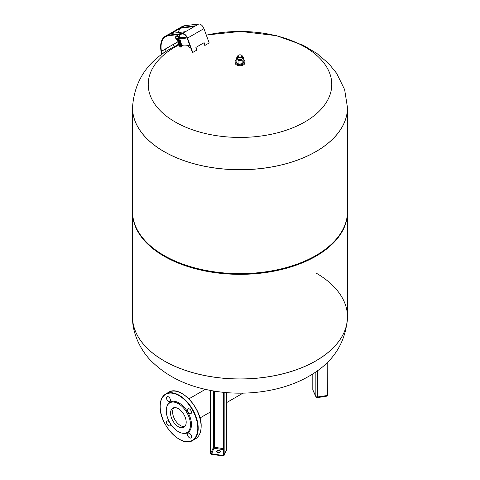 <?xml version="1.0" encoding="UTF-8"?>
<svg xmlns="http://www.w3.org/2000/svg" width="480" height="480" viewBox="0 0 480 480"><rect width="100%" height="100%" fill="white"/><g stroke="black" fill="none" stroke-linecap="round" stroke-linejoin="round"><path stroke-width="0.72" d="M218.07 452.616A1.944 1.122 180 0 1 216.624 451.53A1.944 1.122 180 0 1 219.078 450.444A1.944 1.122 180 0 1 220.518 451.53A1.944 1.122 180 0 1 218.07 452.616M220.476 451.764A1.944 1.122 0 0 0 219.078 450.918A1.944 1.122 0 0 0 216.672 451.764M184.836 426.504A11.052 6.384 60 0 1 176.778 422.376A11.052 6.384 60 0 1 172.614 411.996A11.052 6.384 60 0 1 173.976 407.694M132.522 316.914A107.478 62.052 0 0 0 132.522 316.938A107.478 62.052 0 0 0 163.998 360.816A107.478 62.052 0 0 0 316.002 360.816A107.478 62.052 0 0 0 347.478 316.938L347.478 316.89A107.478 62.052 180 0 1 281.13 374.22A107.478 62.052 180 0 1 163.998 360.768A107.478 62.052 180 0 1 132.522 316.89A107.478 62.052 0 0 0 163.998 360.768A107.478 62.052 0 0 0 281.13 374.22A107.478 62.052 0 0 0 347.478 316.89A107.478 62.052 0 0 0 316.002 273.012M132.522 211.938A107.478 62.052 0 0 0 132.522 212.292A107.478 62.052 0 0 0 163.998 256.17A107.478 62.052 0 0 0 281.13 269.622A107.478 62.052 0 0 0 347.478 212.292A107.478 62.052 0 0 0 347.478 211.938M145.212 240.834A107.478 62.052 0 0 0 163.998 255.462A107.478 62.052 0 0 0 334.788 240.834L334.278 241.386A106.896 61.716 0 0 1 164.412 255.936A106.896 61.716 0 0 1 145.722 241.386L145.212 240.834A107.478 62.052 0 0 1 132.522 211.584L132.522 107.7A107.478 62.052 0 0 0 163.998 151.578A107.478 62.052 0 0 0 281.13 165.024A107.478 62.052 0 0 0 347.478 107.7A107.478 62.052 180 0 1 281.13 165.024A107.478 62.052 180 0 1 163.998 151.578A107.478 62.052 180 0 1 132.522 107.7A107.478 62.052 180 0 1 132.522 107.67M334.788 240.834A107.478 62.052 0 0 0 347.478 211.584L347.478 107.7A107.478 62.052 180 0 0 347.478 107.67M206.334 35.16A91.776 52.986 180 0 1 316.74 55.392A91.776 52.986 180 0 1 304.896 121.914A91.776 52.986 180 0 1 175.104 121.914A91.776 52.986 180 0 1 175.104 46.986A91.776 52.986 180 0 1 179.136 44.796M180.738 43.992A91.776 52.986 180 0 1 181.272 43.734M180.318 47.112L177.318 39.156M177.048 39.234L180.012 47.13M181.398 47.046L178.284 38.766M178.026 38.886L181.092 47.064M178.218 39.396L177.51 39.666M178.386 39.93L177.756 40.164M178.536 40.386L177.924 40.62M178.554 40.434L177.906 40.686M166.02 51.45L165.57 48.972A22.368 12.912 60 0 1 165.552 48.876L173.766 44.13A22.368 12.912 -120 0 0 173.784 44.226L174.216 46.602M169.578 33.876L178.848 28.416A22.95 13.248 60 0 1 181.806 27.474L194.28 25.95A2.322 0.45 158.1 0 1 194.79 26.034A2.322 0.45 158.1 0 1 194.04 26.73L187.056 30.762A2.322 0.45 158.1 0 1 184.008 31.878L171.534 33.402A22.95 13.248 -120 0 0 168.576 34.344L169.092 34.158M165.954 51.492L161.91 53.826L161.514 53.706L161.058 51.216A22.95 13.248 60 0 1 165.384 36.186A22.95 13.248 60 0 1 168.45 35.178L182.334 33.486A5.226 3.018 60 0 1 187.506 38.106L192.756 52.452L196.866 50.076L195.894 47.424L204.108 42.684L205.08 45.336L209.19 42.96L203.94 28.62A5.226 3.018 -120 0 0 198.762 24L184.884 25.692A22.95 13.248 -120 0 0 181.818 26.7L178.728 28.482L179.016 28.986M194.418 26.49L182.016 28.002A22.368 12.912 -120 0 0 179.136 28.92L171.57 33.396M176.232 45.558L178.344 44.34L177.894 41.856A22.368 12.912 60 0 1 177.78 41.184M177.546 35.766A22.368 12.912 60 0 1 177.684 34.608M178.134 32.598A22.368 12.912 60 0 1 180.672 28.278M192.756 52.452L192.396 52.464L187.146 38.124A4.65 2.682 -120 0 0 182.544 34.014L168.666 35.706A22.368 12.912 -120 0 0 165.672 36.69A22.368 12.912 -120 0 0 161.46 51.342L161.91 53.826M203.808 42.858L204.72 45.348L205.08 45.336M174.096 46.668L173.424 44.328M186.636 37.014A8.772 2.64 162.9 0 1 179.274 36.354L179.298 37.212A9.006 2.712 -17.1 0 0 179.334 37.44A9.006 2.712 -17.1 0 0 187.038 37.848M189.72 45.162A9.006 2.712 162.9 0 1 181.614 44.85L179.334 37.44M179.274 36.354A8.772 2.64 162.9 0 1 180.966 34.206M190.524 47.358A2.688 0.81 162.9 0 1 189.12 47.298A2.688 0.81 162.9 0 1 188.916 47.1L188.412 45.468M189.216 47.34A2.544 0.762 -17.1 0 0 189.288 47.382A2.544 0.762 -17.1 0 0 190.554 47.442M176.322 36.39L177.21 36.162A0.582 0.582 0 0 0 176.628 35.874M177.552 36.06L177.102 36.024M176.13 36.39L175.818 36.714L177.252 36.33M175.884 38.508A1.494 0.336 -20.6 0 0 176.754 38.502A1.494 0.336 -20.6 0 0 178.206 37.926A1.494 0.336 -20.6 0 0 178.68 37.458L178.092 36.006A1.452 0.324 -20.6 0 1 177.63 36.462A1.452 0.324 -20.6 0 1 176.22 37.026A1.452 0.324 -20.6 0 1 175.374 37.032L175.884 38.508M175.842 38.388A1.596 0.36 -20.6 0 0 175.788 38.544A1.596 0.36 -20.6 0 0 176.724 38.538A1.596 0.36 -20.6 0 0 178.272 37.92A1.596 0.36 -20.6 0 0 178.782 37.422A1.596 0.36 -20.6 0 0 178.632 37.338M175.788 38.544L175.938 38.946A1.596 0.36 -20.6 0 0 176.874 38.934A1.596 0.36 -20.6 0 0 178.422 38.322A1.596 0.36 -20.6 0 0 178.932 37.818L178.782 37.422M176.04 39.018L176.214 39.258A1.452 0.324 -20.6 0 0 177.09 39.222A1.452 0.324 -20.6 0 0 178.464 38.67A1.452 0.324 -20.6 0 0 178.926 38.238L178.902 37.944M167.058 406.164L167.34 405.468A17.64 10.188 60 0 1 181.26 404.478A17.64 10.188 60 0 1 191.472 424.542A17.64 10.188 60 0 1 183.444 433.362L182.7 433.26A17.136 9.894 -120 0 0 190.5 424.692A17.136 9.894 -120 0 0 180.576 405.204A17.136 9.894 -120 0 0 167.058 406.164A17.136 9.894 -120 0 0 166.26 410.694A17.136 9.894 -120 0 0 182.7 433.26M166.512 397.974A2.76 1.596 60 0 1 167.082 396.708A2.76 1.596 60 0 1 169.212 397.446A2.76 1.596 60 0 1 170.418 400.224A2.76 1.596 60 0 1 169.842 401.49A2.76 1.596 60 0 1 167.718 400.752A2.76 1.596 60 0 1 166.512 397.974M170.1 423.138A2.76 1.596 60 0 1 170.418 424.542A2.76 1.596 60 0 1 169.842 425.808A2.76 1.596 60 0 1 167.718 425.07A2.76 1.596 60 0 1 166.512 422.292A2.76 1.596 60 0 1 167.082 421.026A2.76 1.596 60 0 1 169.524 422.142M187.572 434.448A2.76 1.596 60 0 1 188.148 433.188A2.76 1.596 60 0 1 190.272 433.926A2.76 1.596 60 0 1 191.478 436.704A2.76 1.596 60 0 1 190.902 437.964A2.76 1.596 60 0 1 188.778 437.226A2.76 1.596 60 0 1 187.572 434.448M187.572 410.13A2.76 1.596 60 0 1 188.148 408.87A2.76 1.596 60 0 1 190.272 409.608A2.76 1.596 60 0 1 191.478 412.386A2.76 1.596 60 0 1 190.902 413.646A2.76 1.596 60 0 1 188.778 412.908A2.76 1.596 60 0 1 187.572 410.13M170.562 413.184A11.052 6.384 60 0 1 172.854 408.12A11.052 6.384 60 0 1 181.368 411.084A11.052 6.384 60 0 1 186.192 422.208A11.052 6.384 60 0 1 183.906 427.266A11.052 6.384 60 0 1 175.386 424.302A11.052 6.384 60 0 1 170.562 413.184M243.888 60.162A4.938 2.85 180 0 1 244.938 61.92L244.938 62.868A4.938 2.85 180 0 1 241.89 65.502A4.938 2.85 180 0 1 236.508 64.884A4.938 2.85 180 0 1 235.062 62.868L235.062 61.92A4.938 2.85 180 0 1 236.112 60.162M244.938 61.92A4.938 2.85 180 0 1 241.89 64.554A4.938 2.85 180 0 1 236.508 63.936A4.938 2.85 180 0 1 235.062 61.92M237.678 56.226L237.678 58.41A2.322 1.344 0 0 0 238.356 59.358A2.322 1.344 0 0 0 240.888 59.652A2.322 1.344 0 0 0 242.322 58.41L242.322 56.226A2.322 1.344 180 0 1 240.888 57.468A2.322 1.344 180 0 1 238.356 57.18A2.322 1.344 180 0 1 237.678 56.226A2.322 1.344 180 0 1 238.356 55.278A2.322 1.344 180 0 1 238.464 55.218M241.644 55.278L241.644 55.278A2.322 1.344 180 0 1 242.322 56.226M241.44 55.164L241.44 55.164A2.034 1.176 180 0 1 241.44 56.82A2.034 1.176 180 0 1 238.56 56.82A2.034 1.176 180 0 1 238.56 55.164A2.034 1.176 180 0 1 241.44 55.164M242.322 56.904L243.888 57.81L242.844 60.054L238.956 60.654L236.112 59.01L237.156 56.766L237.678 56.688M243.888 57.81L243.888 61.32L242.844 63.564L242.844 60.054M242.844 63.564L238.956 64.164L238.956 60.654M238.956 64.164L236.112 62.52L236.112 59.01M223.458 392.322L223.662 455.196L223.662 392.34M223.452 455.064A0.726 0.57 24.9 0 1 222.756 455.478L222.678 455.874A1.014 0.804 -155.1 0 0 223.662 455.196M223.446 453.984L222.756 455.478L211.53 453.738A0.726 0.57 24.9 0 1 210.834 453.036L210.474 453.156A1.014 0.804 -155.1 0 0 211.458 454.14A1.164 0.918 24.9 0 1 210.336 453.018L210.336 390.39M223.446 448.65L214.278 447.234L211.488 454.266L210.336 453.018M210.474 453.156L210.474 390.414M213.39 390.942L213.39 447.528L210.834 453.036L210.834 390.486M223.446 449.682L214.086 448.23A0.726 0.57 24.9 0 1 213.39 447.528A0.726 0.42 0 0 1 214.278 447.234L214.278 391.092M226.632 449.868A1.452 1.452 0 0 0 226.764 449.256A1.452 0.84 180 0 1 226.716 449.472A1.452 1.146 -155.1 0 1 226.632 449.868L224.076 455.376L222.756 455.952A1.452 1.146 -155.1 0 0 224.076 455.376A1.452 1.146 -155.1 0 0 224.16 454.98L223.806 455.1A1.164 0.918 24.9 0 1 222.678 455.874L211.488 454.266L222.684 455.94M223.806 455.1L223.806 392.358M210.132 452.808L210.132 390.348L210.132 452.808M210.132 452.904A1.452 1.146 -155.1 0 0 211.458 454.2M226.716 392.628L226.716 449.472L224.16 454.98L224.16 392.394M327.024 396.126L317.484 397.602A1.452 0.306 81.2 0 0 317.64 396.978L327.18 395.502A1.452 0.306 81.2 0 1 327.024 396.126L327.396 395.34L327.18 362.568M315.948 396.78A1.452 1.146 -24.9 0 1 315.858 396.384L312.852 389.904A1.452 1.146 155.1 0 0 312.936 390.3L315.948 396.78A1.452 1.452 0 0 0 317.484 397.602M317.64 370.608L317.64 396.978A1.452 0.84 180 0 1 315.858 396.384L315.858 371.874M312.852 373.872L312.852 389.904A1.452 0.84 180 0 1 312.804 389.688A1.452 1.452 0 0 0 312.936 390.3M132.522 212.292L132.522 316.938C132.102 333.858 141.354 351.306 151.26 360.996C164.94 374.604 182.334 383.904 203.454 388.896C238.674 397.506 280.068 393.03 309.048 376.176C333.078 362.586 345.888 342.84 347.478 316.938A107.478 62.052 0 0 0 347.478 316.914M206.286 35.034L240.516 31.416L276.546 35.694L302.982 45.168L316.842 53.406L328.74 63.594L336.606 73.254L344.64 89.628L347.478 107.646A107.478 62.052 180 0 1 316.002 151.524A107.478 62.052 180 0 1 163.998 151.524A107.478 62.052 180 0 1 132.522 107.646L132.522 107.7M176.394 30.612L176.076 30.126M177.894 41.856L173.784 44.226M165.57 48.972L161.46 51.342M184.884 25.692L181.806 27.474M171.534 33.402L168.45 35.178M203.94 28.62L187.506 38.106M194.28 25.95L194.478 26.442M194.04 26.73L198.762 24M182.334 33.486L187.056 30.762M198.198 428.19A26.868 15.516 -120 0 0 186.474 401.148A26.868 15.516 -120 0 0 165.768 393.948C162.066 396.228 160.182 400.368 160.116 406.368C159.276 424.614 181.524 448.236 192.636 440.49A26.868 15.516 -120 0 0 198.198 428.19M160.2 406.488A26.58 15.348 60 0 1 178.992 395.634A26.58 15.348 60 0 1 197.79 428.19A26.58 15.348 60 0 1 178.992 439.038A26.58 15.348 60 0 1 160.2 406.488M165.768 393.948L168.642 392.292A26.868 15.516 60 0 1 189.348 399.486A26.868 15.516 60 0 1 201.078 426.528A26.868 15.516 60 0 1 195.51 438.828L192.636 440.49A26.868 15.516 -120 0 1 179.094 439.098M201.078 426.294A26.58 15.348 -120 0 0 182.178 393.678M223.446 392.322L223.416 455.19M226.764 449.256L226.764 392.628M312.804 389.688L312.804 373.902M199.95 418.002L210.12 412.134M226.764 402.522L243 393.144M188.898 398.856L205.368 389.346M347.478 316.89L347.478 212.292M178.926 44.244L170.952 48.414C147.012 61.872 134.202 81.612 132.522 107.646M180.552 43.494L181.116 43.236M181.752 46.692L178.686 38.526M168.474 34.404L165.384 36.186M175.374 37.032L176.208 36.15M176.886 35.898L178.092 36.006M177.546 36.078L175.83 36.726M176.388 35.964A0.582 0.582 0 0 0 176.136 36.564M168.642 392.292C179.748 384.546 202.002 408.162 201.162 426.408C201.096 432.408 199.212 436.548 195.51 438.828"/></g></svg>
